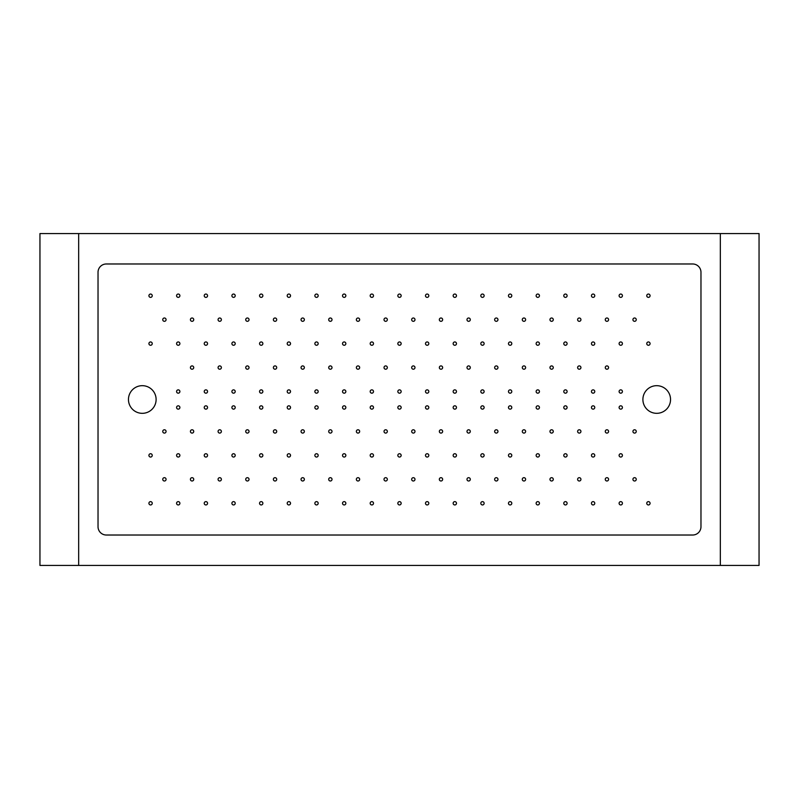 <?xml version="1.0" encoding="UTF-8"?>
<svg xmlns="http://www.w3.org/2000/svg" width="799" height="799" viewBox="0 0 799 799"><rect width="100%" height="100%" fill="white"/><g stroke="black" fill="none" stroke-linecap="round" stroke-linejoin="round"><path stroke-width="1.2" d="M720.328 233.558L78.672 233.558L78.672 565.442L720.328 565.442L720.328 233.558L759.05 233.558L759.05 565.442L720.328 565.442M106.327 263.98L692.673 263.98A8.3 8.3 0 0 1 700.973 272.279L700.973 526.721A8.3 8.3 0 0 1 692.673 535.02L106.327 535.02A8.3 8.3 0 0 1 98.027 526.721L98.027 272.279A8.3 8.3 0 0 1 106.327 263.98M78.672 565.442L39.95 565.442L39.95 233.558L78.672 233.558M670.541 399.5A13.833 13.833 0 0 0 649.807 387.525A13.833 13.833 0 0 0 649.807 411.475A13.833 13.833 0 0 0 670.541 399.5M156.115 399.5A13.833 13.833 0 0 0 135.371 387.525A13.833 13.833 0 0 0 135.371 411.475A13.833 13.833 0 0 0 156.115 399.5M152.239 295.71A1.658 1.658 0 0 0 149.753 294.272A1.658 1.658 0 0 0 149.753 297.148A1.658 1.658 0 0 0 152.239 295.71M166.072 319.66A1.658 1.658 0 0 0 163.575 318.222A1.658 1.658 0 0 0 163.575 321.098A1.658 1.658 0 0 0 166.072 319.66M152.239 343.61A1.658 1.658 0 0 0 149.753 342.172A1.658 1.658 0 0 0 149.753 345.048A1.658 1.658 0 0 0 152.239 343.61M179.895 295.71A1.658 1.658 0 0 0 177.408 294.272A1.658 1.658 0 0 0 177.408 297.148A1.658 1.658 0 0 0 179.895 295.71M193.728 319.66A1.658 1.658 0 0 0 191.241 318.222A1.658 1.658 0 0 0 191.241 321.098A1.658 1.658 0 0 0 193.728 319.66M179.895 343.61A1.658 1.658 0 0 0 177.408 342.172A1.658 1.658 0 0 0 177.408 345.048A1.658 1.658 0 0 0 179.895 343.61M193.728 367.56A1.658 1.658 0 0 0 191.241 366.132A1.658 1.658 0 0 0 191.241 368.998A1.658 1.658 0 0 0 193.728 367.56M179.895 391.52A1.658 1.658 0 0 0 177.408 390.082A1.658 1.658 0 0 0 177.408 392.958A1.658 1.658 0 0 0 179.895 391.52M207.56 295.71A1.658 1.658 0 0 0 205.063 294.272A1.658 1.658 0 0 0 205.063 297.148A1.658 1.658 0 0 0 207.56 295.71M221.383 319.66A1.658 1.658 0 0 0 218.896 318.222A1.658 1.658 0 0 0 218.896 321.098A1.658 1.658 0 0 0 221.383 319.66M207.56 343.61A1.658 1.658 0 0 0 205.063 342.172A1.658 1.658 0 0 0 205.063 345.048A1.658 1.658 0 0 0 207.56 343.61M221.383 367.56A1.658 1.658 0 0 0 218.896 366.132A1.658 1.658 0 0 0 218.896 368.998A1.658 1.658 0 0 0 221.383 367.56M207.56 391.52A1.658 1.658 0 0 0 205.063 390.082A1.658 1.658 0 0 0 205.063 392.958A1.658 1.658 0 0 0 207.56 391.52M235.216 295.71A1.658 1.658 0 0 0 232.729 294.272A1.658 1.658 0 0 0 232.729 297.148A1.658 1.658 0 0 0 235.216 295.71M249.038 319.66A1.658 1.658 0 0 0 246.551 318.222A1.658 1.658 0 0 0 246.551 321.098A1.658 1.658 0 0 0 249.038 319.66M235.216 343.61A1.658 1.658 0 0 0 232.729 342.172A1.658 1.658 0 0 0 232.729 345.048A1.658 1.658 0 0 0 235.216 343.61M249.038 367.56A1.658 1.658 0 0 0 246.551 366.132A1.658 1.658 0 0 0 246.551 368.998A1.658 1.658 0 0 0 249.038 367.56M235.216 391.52A1.658 1.658 0 0 0 232.729 390.082A1.658 1.658 0 0 0 232.729 392.958A1.658 1.658 0 0 0 235.216 391.52M262.871 295.71A1.658 1.658 0 0 0 260.384 294.272A1.658 1.658 0 0 0 260.384 297.148A1.658 1.658 0 0 0 262.871 295.71M276.704 319.66A1.658 1.658 0 0 0 274.207 318.222A1.658 1.658 0 0 0 274.207 321.098A1.658 1.658 0 0 0 276.704 319.66M262.871 343.61A1.658 1.658 0 0 0 260.384 342.172A1.658 1.658 0 0 0 260.384 345.048A1.658 1.658 0 0 0 262.871 343.61M276.704 367.56A1.658 1.658 0 0 0 274.207 366.132A1.658 1.658 0 0 0 274.207 368.998A1.658 1.658 0 0 0 276.704 367.56M262.871 391.52A1.658 1.658 0 0 0 260.384 390.082A1.658 1.658 0 0 0 260.384 392.958A1.658 1.658 0 0 0 262.871 391.52M290.526 295.71A1.658 1.658 0 0 0 288.039 294.272A1.658 1.658 0 0 0 288.039 297.148A1.658 1.658 0 0 0 290.526 295.71M304.359 319.66A1.658 1.658 0 0 0 301.872 318.222A1.658 1.658 0 0 0 301.872 321.098A1.658 1.658 0 0 0 304.359 319.66M290.526 343.61A1.658 1.658 0 0 0 288.039 342.172A1.658 1.658 0 0 0 288.039 345.048A1.658 1.658 0 0 0 290.526 343.61M304.359 367.56A1.658 1.658 0 0 0 301.872 366.132A1.658 1.658 0 0 0 301.872 368.998A1.658 1.658 0 0 0 304.359 367.56M290.526 391.52A1.658 1.658 0 0 0 288.039 390.082A1.658 1.658 0 0 0 288.039 392.958A1.658 1.658 0 0 0 290.526 391.52M318.182 295.71A1.658 1.658 0 0 0 315.695 294.272A1.658 1.658 0 0 0 315.695 297.148A1.658 1.658 0 0 0 318.182 295.71M332.014 319.66A1.658 1.658 0 0 0 329.528 318.222A1.658 1.658 0 0 0 329.528 321.098A1.658 1.658 0 0 0 332.014 319.66M318.182 343.61A1.658 1.658 0 0 0 315.695 342.172A1.658 1.658 0 0 0 315.695 345.048A1.658 1.658 0 0 0 318.182 343.61M332.014 367.56A1.658 1.658 0 0 0 329.528 366.132A1.658 1.658 0 0 0 329.528 368.998A1.658 1.658 0 0 0 332.014 367.56M318.182 391.52A1.658 1.658 0 0 0 315.695 390.082A1.658 1.658 0 0 0 315.695 392.958A1.658 1.658 0 0 0 318.182 391.52M345.847 295.71A1.658 1.658 0 0 0 343.35 294.272A1.658 1.658 0 0 0 343.35 297.148A1.658 1.658 0 0 0 345.847 295.71M359.67 319.66A1.658 1.658 0 0 0 357.183 318.222A1.658 1.658 0 0 0 357.183 321.098A1.658 1.658 0 0 0 359.67 319.66M345.847 343.61A1.658 1.658 0 0 0 343.35 342.172A1.658 1.658 0 0 0 343.35 345.048A1.658 1.658 0 0 0 345.847 343.61M359.67 367.56A1.658 1.658 0 0 0 357.183 366.132A1.658 1.658 0 0 0 357.183 368.998A1.658 1.658 0 0 0 359.67 367.56M345.847 391.52A1.658 1.658 0 0 0 343.35 390.082A1.658 1.658 0 0 0 343.35 392.958A1.658 1.658 0 0 0 345.847 391.52M373.503 295.71A1.658 1.658 0 0 0 371.016 294.272A1.658 1.658 0 0 0 371.016 297.148A1.658 1.658 0 0 0 373.503 295.71M387.335 319.66A1.658 1.658 0 0 0 384.838 318.222A1.658 1.658 0 0 0 384.838 321.098A1.658 1.658 0 0 0 387.335 319.66M373.503 343.61A1.658 1.658 0 0 0 371.016 342.172A1.658 1.658 0 0 0 371.016 345.048A1.658 1.658 0 0 0 373.503 343.61M387.335 367.56A1.658 1.658 0 0 0 384.838 366.132A1.658 1.658 0 0 0 384.838 368.998A1.658 1.658 0 0 0 387.335 367.56M373.503 391.52A1.658 1.658 0 0 0 371.016 390.082A1.658 1.658 0 0 0 371.016 392.958A1.658 1.658 0 0 0 373.503 391.52M401.158 295.71A1.658 1.658 0 0 0 398.671 294.272A1.658 1.658 0 0 0 398.671 297.148A1.658 1.658 0 0 0 401.158 295.71M414.991 319.66A1.658 1.658 0 0 0 412.504 318.222A1.658 1.658 0 0 0 412.504 321.098A1.658 1.658 0 0 0 414.991 319.66M401.158 343.61A1.658 1.658 0 0 0 398.671 342.172A1.658 1.658 0 0 0 398.671 345.048A1.658 1.658 0 0 0 401.158 343.61M414.991 367.56A1.658 1.658 0 0 0 412.504 366.132A1.658 1.658 0 0 0 412.504 368.998A1.658 1.658 0 0 0 414.991 367.56M401.158 391.52A1.658 1.658 0 0 0 398.671 390.082A1.658 1.658 0 0 0 398.671 392.958A1.658 1.658 0 0 0 401.158 391.52M428.813 295.71A1.658 1.658 0 0 0 426.326 294.272A1.658 1.658 0 0 0 426.326 297.148A1.658 1.658 0 0 0 428.813 295.71M442.646 319.66A1.658 1.658 0 0 0 440.159 318.222A1.658 1.658 0 0 0 440.159 321.098A1.658 1.658 0 0 0 442.646 319.66M428.813 343.61A1.658 1.658 0 0 0 426.326 342.172A1.658 1.658 0 0 0 426.326 345.048A1.658 1.658 0 0 0 428.813 343.61M442.646 367.56A1.658 1.658 0 0 0 440.159 366.132A1.658 1.658 0 0 0 440.159 368.998A1.658 1.658 0 0 0 442.646 367.56M428.813 391.52A1.658 1.658 0 0 0 426.326 390.082A1.658 1.658 0 0 0 426.326 392.958A1.658 1.658 0 0 0 428.813 391.52M456.479 295.71A1.658 1.658 0 0 0 453.982 294.272A1.658 1.658 0 0 0 453.982 297.148A1.658 1.658 0 0 0 456.479 295.71M470.301 319.66A1.658 1.658 0 0 0 467.815 318.222A1.658 1.658 0 0 0 467.815 321.098A1.658 1.658 0 0 0 470.301 319.66M456.479 343.61A1.658 1.658 0 0 0 453.982 342.172A1.658 1.658 0 0 0 453.982 345.048A1.658 1.658 0 0 0 456.479 343.61M470.301 367.56A1.658 1.658 0 0 0 467.815 366.132A1.658 1.658 0 0 0 467.815 368.998A1.658 1.658 0 0 0 470.301 367.56M456.479 391.52A1.658 1.658 0 0 0 453.982 390.082A1.658 1.658 0 0 0 453.982 392.958A1.658 1.658 0 0 0 456.479 391.52M484.134 295.71A1.658 1.658 0 0 0 481.647 294.272A1.658 1.658 0 0 0 481.647 297.148A1.658 1.658 0 0 0 484.134 295.71M497.957 319.66A1.658 1.658 0 0 0 495.47 318.222A1.658 1.658 0 0 0 495.47 321.098A1.658 1.658 0 0 0 497.957 319.66M484.134 343.61A1.658 1.658 0 0 0 481.647 342.172A1.658 1.658 0 0 0 481.647 345.048A1.658 1.658 0 0 0 484.134 343.61M497.957 367.56A1.658 1.658 0 0 0 495.47 366.132A1.658 1.658 0 0 0 495.47 368.998A1.658 1.658 0 0 0 497.957 367.56M484.134 391.52A1.658 1.658 0 0 0 481.647 390.082A1.658 1.658 0 0 0 481.647 392.958A1.658 1.658 0 0 0 484.134 391.52M511.789 295.71A1.658 1.658 0 0 0 509.303 294.272A1.658 1.658 0 0 0 509.303 297.148A1.658 1.658 0 0 0 511.789 295.71M525.622 319.66A1.658 1.658 0 0 0 523.125 318.222A1.658 1.658 0 0 0 523.125 321.098A1.658 1.658 0 0 0 525.622 319.66M511.789 343.61A1.658 1.658 0 0 0 509.303 342.172A1.658 1.658 0 0 0 509.303 345.048A1.658 1.658 0 0 0 511.789 343.61M525.622 367.56A1.658 1.658 0 0 0 523.125 366.132A1.658 1.658 0 0 0 523.125 368.998A1.658 1.658 0 0 0 525.622 367.56M511.789 391.52A1.658 1.658 0 0 0 509.303 390.082A1.658 1.658 0 0 0 509.303 392.958A1.658 1.658 0 0 0 511.789 391.52M539.445 295.71A1.658 1.658 0 0 0 536.958 294.272A1.658 1.658 0 0 0 536.958 297.148A1.658 1.658 0 0 0 539.445 295.71M553.278 319.66A1.658 1.658 0 0 0 550.791 318.222A1.658 1.658 0 0 0 550.791 321.098A1.658 1.658 0 0 0 553.278 319.66M539.445 343.61A1.658 1.658 0 0 0 536.958 342.172A1.658 1.658 0 0 0 536.958 345.048A1.658 1.658 0 0 0 539.445 343.61M553.278 367.56A1.658 1.658 0 0 0 550.791 366.132A1.658 1.658 0 0 0 550.791 368.998A1.658 1.658 0 0 0 553.278 367.56M539.445 391.52A1.658 1.658 0 0 0 536.958 390.082A1.658 1.658 0 0 0 536.958 392.958A1.658 1.658 0 0 0 539.445 391.52M567.11 295.71A1.658 1.658 0 0 0 564.613 294.272A1.658 1.658 0 0 0 564.613 297.148A1.658 1.658 0 0 0 567.11 295.71M580.933 319.66A1.658 1.658 0 0 0 578.446 318.222A1.658 1.658 0 0 0 578.446 321.098A1.658 1.658 0 0 0 580.933 319.66M567.11 343.61A1.658 1.658 0 0 0 564.613 342.172A1.658 1.658 0 0 0 564.613 345.048A1.658 1.658 0 0 0 567.11 343.61M580.933 367.56A1.658 1.658 0 0 0 578.446 366.132A1.658 1.658 0 0 0 578.446 368.998A1.658 1.658 0 0 0 580.933 367.56M567.11 391.52A1.658 1.658 0 0 0 564.613 390.082A1.658 1.658 0 0 0 564.613 392.958A1.658 1.658 0 0 0 567.11 391.52M594.766 295.71A1.658 1.658 0 0 0 592.279 294.272A1.658 1.658 0 0 0 592.279 297.148A1.658 1.658 0 0 0 594.766 295.71M608.588 319.66A1.658 1.658 0 0 0 606.101 318.222A1.658 1.658 0 0 0 606.101 321.098A1.658 1.658 0 0 0 608.588 319.66M594.766 343.61A1.658 1.658 0 0 0 592.279 342.172A1.658 1.658 0 0 0 592.279 345.048A1.658 1.658 0 0 0 594.766 343.61M608.588 367.56A1.658 1.658 0 0 0 606.101 366.132A1.658 1.658 0 0 0 606.101 368.998A1.658 1.658 0 0 0 608.588 367.56M594.766 391.52A1.658 1.658 0 0 0 592.279 390.082A1.658 1.658 0 0 0 592.279 392.958A1.658 1.658 0 0 0 594.766 391.52M622.421 295.71A1.658 1.658 0 0 0 619.934 294.272A1.658 1.658 0 0 0 619.934 297.148A1.658 1.658 0 0 0 622.421 295.71M636.254 319.66A1.658 1.658 0 0 0 633.757 318.222A1.658 1.658 0 0 0 633.757 321.098A1.658 1.658 0 0 0 636.254 319.66M622.421 343.61A1.658 1.658 0 0 0 619.934 342.172A1.658 1.658 0 0 0 619.934 345.048A1.658 1.658 0 0 0 622.421 343.61M622.421 391.52A1.658 1.658 0 0 0 619.934 390.082A1.658 1.658 0 0 0 619.934 392.958A1.658 1.658 0 0 0 622.421 391.52M650.076 295.71A1.658 1.658 0 0 0 647.59 294.272A1.658 1.658 0 0 0 647.59 297.148A1.658 1.658 0 0 0 650.076 295.71M650.076 343.61A1.658 1.658 0 0 0 647.59 342.172A1.658 1.658 0 0 0 647.59 345.048A1.658 1.658 0 0 0 650.076 343.61M152.239 503.29A1.658 1.658 0 0 0 149.753 501.852A1.658 1.658 0 0 0 149.753 504.728A1.658 1.658 0 0 0 152.239 503.29M166.072 479.34A1.658 1.658 0 0 0 163.575 477.902A1.658 1.658 0 0 0 163.575 480.778A1.658 1.658 0 0 0 166.072 479.34M152.239 455.39A1.658 1.658 0 0 0 149.753 453.952A1.658 1.658 0 0 0 149.753 456.828A1.658 1.658 0 0 0 152.239 455.39M166.072 431.44A1.658 1.658 0 0 0 163.575 430.002A1.658 1.658 0 0 0 163.575 432.868A1.658 1.658 0 0 0 166.072 431.44M179.895 503.29A1.658 1.658 0 0 0 177.408 501.852A1.658 1.658 0 0 0 177.408 504.728A1.658 1.658 0 0 0 179.895 503.29M193.728 479.34A1.658 1.658 0 0 0 191.241 477.902A1.658 1.658 0 0 0 191.241 480.778A1.658 1.658 0 0 0 193.728 479.34M179.895 455.39A1.658 1.658 0 0 0 177.408 453.952A1.658 1.658 0 0 0 177.408 456.828A1.658 1.658 0 0 0 179.895 455.39M193.728 431.44A1.658 1.658 0 0 0 191.241 430.002A1.658 1.658 0 0 0 191.241 432.868A1.658 1.658 0 0 0 193.728 431.44M179.895 407.48A1.658 1.658 0 0 0 177.408 406.042A1.658 1.658 0 0 0 177.408 408.918A1.658 1.658 0 0 0 179.895 407.48M207.56 503.29A1.658 1.658 0 0 0 205.063 501.852A1.658 1.658 0 0 0 205.063 504.728A1.658 1.658 0 0 0 207.56 503.29M221.383 479.34A1.658 1.658 0 0 0 218.896 477.902A1.658 1.658 0 0 0 218.896 480.778A1.658 1.658 0 0 0 221.383 479.34M207.56 455.39A1.658 1.658 0 0 0 205.063 453.952A1.658 1.658 0 0 0 205.063 456.828A1.658 1.658 0 0 0 207.56 455.39M221.383 431.44A1.658 1.658 0 0 0 218.896 430.002A1.658 1.658 0 0 0 218.896 432.868A1.658 1.658 0 0 0 221.383 431.44M207.56 407.48A1.658 1.658 0 0 0 205.063 406.042A1.658 1.658 0 0 0 205.063 408.918A1.658 1.658 0 0 0 207.56 407.48M235.216 503.29A1.658 1.658 0 0 0 232.729 501.852A1.658 1.658 0 0 0 232.729 504.728A1.658 1.658 0 0 0 235.216 503.29M249.038 479.34A1.658 1.658 0 0 0 246.551 477.902A1.658 1.658 0 0 0 246.551 480.778A1.658 1.658 0 0 0 249.038 479.34M235.216 455.39A1.658 1.658 0 0 0 232.729 453.952A1.658 1.658 0 0 0 232.729 456.828A1.658 1.658 0 0 0 235.216 455.39M249.038 431.44A1.658 1.658 0 0 0 246.551 430.002A1.658 1.658 0 0 0 246.551 432.868A1.658 1.658 0 0 0 249.038 431.44M235.216 407.48A1.658 1.658 0 0 0 232.729 406.042A1.658 1.658 0 0 0 232.729 408.918A1.658 1.658 0 0 0 235.216 407.48M262.871 503.29A1.658 1.658 0 0 0 260.384 501.852A1.658 1.658 0 0 0 260.384 504.728A1.658 1.658 0 0 0 262.871 503.29M276.704 479.34A1.658 1.658 0 0 0 274.207 477.902A1.658 1.658 0 0 0 274.207 480.778A1.658 1.658 0 0 0 276.704 479.34M262.871 455.39A1.658 1.658 0 0 0 260.384 453.952A1.658 1.658 0 0 0 260.384 456.828A1.658 1.658 0 0 0 262.871 455.39M276.704 431.44A1.658 1.658 0 0 0 274.207 430.002A1.658 1.658 0 0 0 274.207 432.868A1.658 1.658 0 0 0 276.704 431.44M262.871 407.48A1.658 1.658 0 0 0 260.384 406.042A1.658 1.658 0 0 0 260.384 408.918A1.658 1.658 0 0 0 262.871 407.48M290.526 503.29A1.658 1.658 0 0 0 288.039 501.852A1.658 1.658 0 0 0 288.039 504.728A1.658 1.658 0 0 0 290.526 503.29M304.359 479.34A1.658 1.658 0 0 0 301.872 477.902A1.658 1.658 0 0 0 301.872 480.778A1.658 1.658 0 0 0 304.359 479.34M290.526 455.39A1.658 1.658 0 0 0 288.039 453.952A1.658 1.658 0 0 0 288.039 456.828A1.658 1.658 0 0 0 290.526 455.39M304.359 431.44A1.658 1.658 0 0 0 301.872 430.002A1.658 1.658 0 0 0 301.872 432.868A1.658 1.658 0 0 0 304.359 431.44M290.526 407.48A1.658 1.658 0 0 0 288.039 406.042A1.658 1.658 0 0 0 288.039 408.918A1.658 1.658 0 0 0 290.526 407.48M318.182 503.29A1.658 1.658 0 0 0 315.695 501.852A1.658 1.658 0 0 0 315.695 504.728A1.658 1.658 0 0 0 318.182 503.29M332.014 479.34A1.658 1.658 0 0 0 329.528 477.902A1.658 1.658 0 0 0 329.528 480.778A1.658 1.658 0 0 0 332.014 479.34M318.182 455.39A1.658 1.658 0 0 0 315.695 453.952A1.658 1.658 0 0 0 315.695 456.828A1.658 1.658 0 0 0 318.182 455.39M332.014 431.44A1.658 1.658 0 0 0 329.528 430.002A1.658 1.658 0 0 0 329.528 432.868A1.658 1.658 0 0 0 332.014 431.44M318.182 407.48A1.658 1.658 0 0 0 315.695 406.042A1.658 1.658 0 0 0 315.695 408.918A1.658 1.658 0 0 0 318.182 407.48M345.847 503.29A1.658 1.658 0 0 0 343.35 501.852A1.658 1.658 0 0 0 343.35 504.728A1.658 1.658 0 0 0 345.847 503.29M359.67 479.34A1.658 1.658 0 0 0 357.183 477.902A1.658 1.658 0 0 0 357.183 480.778A1.658 1.658 0 0 0 359.67 479.34M345.847 455.39A1.658 1.658 0 0 0 343.35 453.952A1.658 1.658 0 0 0 343.35 456.828A1.658 1.658 0 0 0 345.847 455.39M359.67 431.44A1.658 1.658 0 0 0 357.183 430.002A1.658 1.658 0 0 0 357.183 432.868A1.658 1.658 0 0 0 359.67 431.44M345.847 407.48A1.658 1.658 0 0 0 343.35 406.042A1.658 1.658 0 0 0 343.35 408.918A1.658 1.658 0 0 0 345.847 407.48M373.503 503.29A1.658 1.658 0 0 0 371.016 501.852A1.658 1.658 0 0 0 371.016 504.728A1.658 1.658 0 0 0 373.503 503.29M387.335 479.34A1.658 1.658 0 0 0 384.838 477.902A1.658 1.658 0 0 0 384.838 480.778A1.658 1.658 0 0 0 387.335 479.34M373.503 455.39A1.658 1.658 0 0 0 371.016 453.952A1.658 1.658 0 0 0 371.016 456.828A1.658 1.658 0 0 0 373.503 455.39M387.335 431.44A1.658 1.658 0 0 0 384.838 430.002A1.658 1.658 0 0 0 384.838 432.868A1.658 1.658 0 0 0 387.335 431.44M373.503 407.48A1.658 1.658 0 0 0 371.016 406.042A1.658 1.658 0 0 0 371.016 408.918A1.658 1.658 0 0 0 373.503 407.48M401.158 503.29A1.658 1.658 0 0 0 398.671 501.852A1.658 1.658 0 0 0 398.671 504.728A1.658 1.658 0 0 0 401.158 503.29M414.991 479.34A1.658 1.658 0 0 0 412.504 477.902A1.658 1.658 0 0 0 412.504 480.778A1.658 1.658 0 0 0 414.991 479.34M401.158 455.39A1.658 1.658 0 0 0 398.671 453.952A1.658 1.658 0 0 0 398.671 456.828A1.658 1.658 0 0 0 401.158 455.39M414.991 431.44A1.658 1.658 0 0 0 412.504 430.002A1.658 1.658 0 0 0 412.504 432.868A1.658 1.658 0 0 0 414.991 431.44M401.158 407.48A1.658 1.658 0 0 0 398.671 406.042A1.658 1.658 0 0 0 398.671 408.918A1.658 1.658 0 0 0 401.158 407.48M428.813 503.29A1.658 1.658 0 0 0 426.326 501.852A1.658 1.658 0 0 0 426.326 504.728A1.658 1.658 0 0 0 428.813 503.29M442.646 479.34A1.658 1.658 0 0 0 440.159 477.902A1.658 1.658 0 0 0 440.159 480.778A1.658 1.658 0 0 0 442.646 479.34M428.813 455.39A1.658 1.658 0 0 0 426.326 453.952A1.658 1.658 0 0 0 426.326 456.828A1.658 1.658 0 0 0 428.813 455.39M442.646 431.44A1.658 1.658 0 0 0 440.159 430.002A1.658 1.658 0 0 0 440.159 432.868A1.658 1.658 0 0 0 442.646 431.44M428.813 407.48A1.658 1.658 0 0 0 426.326 406.042A1.658 1.658 0 0 0 426.326 408.918A1.658 1.658 0 0 0 428.813 407.48M456.479 503.29A1.658 1.658 0 0 0 453.982 501.852A1.658 1.658 0 0 0 453.982 504.728A1.658 1.658 0 0 0 456.479 503.29M470.301 479.34A1.658 1.658 0 0 0 467.815 477.902A1.658 1.658 0 0 0 467.815 480.778A1.658 1.658 0 0 0 470.301 479.34M456.479 455.39A1.658 1.658 0 0 0 453.982 453.952A1.658 1.658 0 0 0 453.982 456.828A1.658 1.658 0 0 0 456.479 455.39M470.301 431.44A1.658 1.658 0 0 0 467.815 430.002A1.658 1.658 0 0 0 467.815 432.868A1.658 1.658 0 0 0 470.301 431.44M456.479 407.48A1.658 1.658 0 0 0 453.982 406.042A1.658 1.658 0 0 0 453.982 408.918A1.658 1.658 0 0 0 456.479 407.48M484.134 503.29A1.658 1.658 0 0 0 481.647 501.852A1.658 1.658 0 0 0 481.647 504.728A1.658 1.658 0 0 0 484.134 503.29M497.957 479.34A1.658 1.658 0 0 0 495.47 477.902A1.658 1.658 0 0 0 495.47 480.778A1.658 1.658 0 0 0 497.957 479.34M484.134 455.39A1.658 1.658 0 0 0 481.647 453.952A1.658 1.658 0 0 0 481.647 456.828A1.658 1.658 0 0 0 484.134 455.39M497.957 431.44A1.658 1.658 0 0 0 495.47 430.002A1.658 1.658 0 0 0 495.47 432.868A1.658 1.658 0 0 0 497.957 431.44M484.134 407.48A1.658 1.658 0 0 0 481.647 406.042A1.658 1.658 0 0 0 481.647 408.918A1.658 1.658 0 0 0 484.134 407.48M511.789 503.29A1.658 1.658 0 0 0 509.303 501.852A1.658 1.658 0 0 0 509.303 504.728A1.658 1.658 0 0 0 511.789 503.29M525.622 479.34A1.658 1.658 0 0 0 523.125 477.902A1.658 1.658 0 0 0 523.125 480.778A1.658 1.658 0 0 0 525.622 479.34M511.789 455.39A1.658 1.658 0 0 0 509.303 453.952A1.658 1.658 0 0 0 509.303 456.828A1.658 1.658 0 0 0 511.789 455.39M525.622 431.44A1.658 1.658 0 0 0 523.125 430.002A1.658 1.658 0 0 0 523.125 432.868A1.658 1.658 0 0 0 525.622 431.44M511.789 407.48A1.658 1.658 0 0 0 509.303 406.042A1.658 1.658 0 0 0 509.303 408.918A1.658 1.658 0 0 0 511.789 407.48M539.445 503.29A1.658 1.658 0 0 0 536.958 501.852A1.658 1.658 0 0 0 536.958 504.728A1.658 1.658 0 0 0 539.445 503.29M553.278 479.34A1.658 1.658 0 0 0 550.791 477.902A1.658 1.658 0 0 0 550.791 480.778A1.658 1.658 0 0 0 553.278 479.34M539.445 455.39A1.658 1.658 0 0 0 536.958 453.952A1.658 1.658 0 0 0 536.958 456.828A1.658 1.658 0 0 0 539.445 455.39M553.278 431.44A1.658 1.658 0 0 0 550.791 430.002A1.658 1.658 0 0 0 550.791 432.868A1.658 1.658 0 0 0 553.278 431.44M539.445 407.48A1.658 1.658 0 0 0 536.958 406.042A1.658 1.658 0 0 0 536.958 408.918A1.658 1.658 0 0 0 539.445 407.48M567.11 503.29A1.658 1.658 0 0 0 564.613 501.852A1.658 1.658 0 0 0 564.613 504.728A1.658 1.658 0 0 0 567.11 503.29M580.933 479.34A1.658 1.658 0 0 0 578.446 477.902A1.658 1.658 0 0 0 578.446 480.778A1.658 1.658 0 0 0 580.933 479.34M567.11 455.39A1.658 1.658 0 0 0 564.613 453.952A1.658 1.658 0 0 0 564.613 456.828A1.658 1.658 0 0 0 567.11 455.39M580.933 431.44A1.658 1.658 0 0 0 578.446 430.002A1.658 1.658 0 0 0 578.446 432.868A1.658 1.658 0 0 0 580.933 431.44M567.11 407.48A1.658 1.658 0 0 0 564.613 406.042A1.658 1.658 0 0 0 564.613 408.918A1.658 1.658 0 0 0 567.11 407.48M594.766 503.29A1.658 1.658 0 0 0 592.279 501.852A1.658 1.658 0 0 0 592.279 504.728A1.658 1.658 0 0 0 594.766 503.29M608.588 479.34A1.658 1.658 0 0 0 606.101 477.902A1.658 1.658 0 0 0 606.101 480.778A1.658 1.658 0 0 0 608.588 479.34M594.766 455.39A1.658 1.658 0 0 0 592.279 453.952A1.658 1.658 0 0 0 592.279 456.828A1.658 1.658 0 0 0 594.766 455.39M608.588 431.44A1.658 1.658 0 0 0 606.101 430.002A1.658 1.658 0 0 0 606.101 432.868A1.658 1.658 0 0 0 608.588 431.44M594.766 407.48A1.658 1.658 0 0 0 592.279 406.042A1.658 1.658 0 0 0 592.279 408.918A1.658 1.658 0 0 0 594.766 407.48M622.421 503.29A1.658 1.658 0 0 0 619.934 501.852A1.658 1.658 0 0 0 619.934 504.728A1.658 1.658 0 0 0 622.421 503.29M636.254 479.34A1.658 1.658 0 0 0 633.757 477.902A1.658 1.658 0 0 0 633.757 480.778A1.658 1.658 0 0 0 636.254 479.34M622.421 455.39A1.658 1.658 0 0 0 619.934 453.952A1.658 1.658 0 0 0 619.934 456.828A1.658 1.658 0 0 0 622.421 455.39M636.254 431.44A1.658 1.658 0 0 0 633.757 430.002A1.658 1.658 0 0 0 633.757 432.868A1.658 1.658 0 0 0 636.254 431.44M622.421 407.48A1.658 1.658 0 0 0 619.934 406.042A1.658 1.658 0 0 0 619.934 408.918A1.658 1.658 0 0 0 622.421 407.48M650.076 503.29A1.658 1.658 0 0 0 647.59 501.852A1.658 1.658 0 0 0 647.59 504.728A1.658 1.658 0 0 0 650.076 503.29"/></g></svg>
